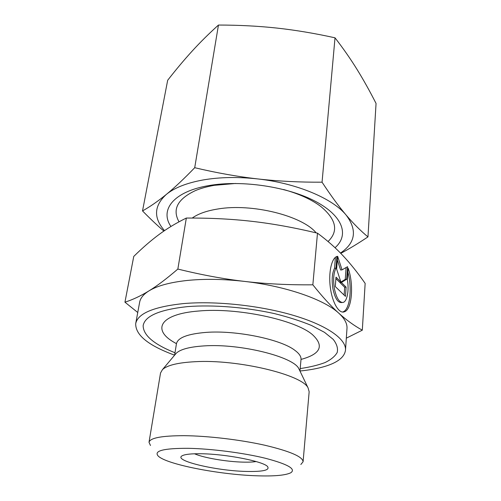 <?xml version="1.0" encoding="UTF-8"?>
<svg xmlns="http://www.w3.org/2000/svg" width="501" height="501" viewBox="0 0 501 501"><rect width="100%" height="100%" fill="white"/><g stroke="black" fill="none" stroke-linecap="round" stroke-linejoin="round"><path stroke-width="0.75" d="M300.844 464.502L303.086 461.747C302.811 456.737 290.029 451.232 264.753 445.22C240.248 439.715 207.733 435.883 184.074 435.682C161.779 435.72 150.087 437.918 149.01 442.283L150.494 445.508M188.107 448.314C163.564 448.257 153.588 450.825 158.166 456.004C166.338 464.383 219.213 474.616 256.575 475.781C274.028 476.382 285.438 475.374 290.805 472.756C296.26 468.992 287.787 464.164 265.392 458.265C243.461 452.873 211.184 448.714 188.107 448.314M303.086 461.747L309.155 391.757L308.134 388.037C302.823 374.936 238.088 359.154 195.096 361.703C177.961 362.618 167.083 365.26 162.456 369.632L160.539 372.982L149.01 442.283M299.504 370.089L298.859 368.749C293.768 356.818 240.092 343.354 204.101 345.903C189.691 346.83 180.404 349.285 176.233 353.255L175.281 354.395M300.18 368.579C309.743 367.177 317.991 365.185 324.911 362.618C330.91 359.724 335.006 356.349 337.198 352.485C338.162 348.383 336.835 344.012 333.203 339.365L324.479 332.326L311.403 325.431C300.681 321.009 288.369 317.07 274.46 313.607C245.734 307.226 213.244 304.639 187.7 306.593C159.669 309.605 144.814 315.968 143.142 325.675C143.273 335.294 153.895 344.325 174.999 352.767M316.162 232.859C302.335 215.812 252.003 203.13 217.973 208.973C206.719 210.764 198.139 213.789 192.234 218.054M194.545 453.781C203.6 457.833 226.502 461.74 242.941 462.122C248.402 462.266 252.792 462.079 256.124 461.559M245.722 471.422C263.006 471.842 270.252 470.182 267.459 466.437C262.981 461.327 226.22 454.094 201.678 453.756C191.714 453.587 185.27 454.225 182.351 455.685C172.313 460.45 215.468 470.715 245.722 471.422M317.484 233.172C327.266 240.417 335.802 247.957 343.085 255.786C350.45 263.651 357.802 272.851 365.148 283.391L362.311 330.178C354.364 325.819 346.535 320.177 338.833 313.231C324.397 299.642 286.09 286.115 244.638 281.418C223.578 279.026 204.333 278.719 186.911 280.491C169.783 282.382 157.12 285.858 148.916 290.912C140.706 295.953 132.715 299.704 124.943 302.184L133.761 256.418C142.509 247.82 150.958 240.505 159.099 234.474C167.171 228.462 176.252 222.989 186.334 218.054C210.038 217.916 232.032 219.025 252.322 221.379C272.613 223.696 294.337 227.623 317.484 233.172L312.849 284.818C288.419 285.025 265.687 283.892 244.638 281.418C223.584 278.969 201.321 274.849 177.849 269.056C166.689 278.675 157.038 285.958 148.916 290.912C143.474 294.331 140.38 298.12 139.635 302.278L135.702 323.596C135.376 335.019 148.346 345.546 174.611 355.165L176.446 343.736C177.774 337.687 187.65 333.904 206.061 332.395C236.09 330.059 280.942 339.34 294.882 350.331C299.235 353.549 301.276 356.599 301.02 359.474L299.949 371.022M299.955 371.003C309.33 370.082 317.546 368.579 324.61 366.488C337.599 362.624 344.563 357.157 345.496 350.099C346.373 339.352 327.641 325.612 294.081 315.561C260.583 305.529 215.562 300.719 183.203 303.606C153.644 306.787 137.813 313.451 135.702 323.596M342.552 312.054L343.623 311.622C350.155 308.441 352.234 287.43 347.857 272.03M348.132 268.192C353.775 283.516 352.216 308.102 345.07 311.522L343.893 311.973C338.532 313.369 332.132 302.084 330.297 287.255C328.387 272.45 331.581 258.247 336.897 256.437L335.996 268.11C333.56 273.007 333.027 279.865 334.399 288.682C336.409 298.032 339.277 302.623 342.991 302.454C347.174 301.727 349.303 290.035 347.325 279.602L348.132 268.192M335.996 268.11L334.543 268.26L335.401 257.326M342.189 302.516L341.55 302.566C337.818 302.742 334.944 298.151 332.933 288.814C331.556 280.003 332.094 273.151 334.543 268.26M344.131 295.108L344.688 287.286L339.96 282.614L345.258 279.376L346.11 267.521M346.116 287.154L345.465 296.392L335.282 286.566L336.008 277.141L340.862 281.944L336.634 269.056L337.624 256.236L342.045 269.857L347.575 266.676L346.679 279.239L341.4 282.483L346.116 287.154L344.688 287.286M341.4 282.483L339.96 282.614M346.679 279.239L345.258 279.376M342.045 269.857L340.611 270.001L337.336 259.938M340.862 281.944L339.415 282.082L335.895 278.606M346.316 338.169L362.311 330.178M186.334 218.054L177.849 269.056M345.496 350.099L346.986 328.474C347.343 323.659 344.625 318.58 338.833 313.231C331.199 306.387 322.531 296.918 312.849 284.818M124.943 302.184L137.75 312.486M328.055 241.52C338.764 231.13 336.346 219.451 320.803 206.475C311.547 199.504 299.128 193.849 283.547 189.51M235.639 183.46L214.415 185.314C207.151 186.566 200.788 188.332 195.334 190.624C177.523 199.041 172.087 209.437 179.02 221.818M335.025 247.726C349.178 235.432 343.467 216.313 315.812 201.571C288.325 186.804 241.933 179.784 209.055 185.552C173.359 191.476 159.543 209.994 170.935 226.483M142.522 210.921L167.678 80.273C175.976 69.62 184.149 59.876 192.209 51.039C200.212 42.272 208.961 33.611 218.455 25.05C239.04 25.069 258.572 26.083 277.059 28.094C295.54 30.123 314.86 33.36 335.012 37.813L322.055 182.189C299.523 182.314 278.093 181.23 257.758 178.932C237.424 176.596 216.407 172.858 194.714 167.703C184.036 178.776 174.573 187.681 166.332 194.419C158.047 201.17 150.106 206.675 142.522 210.921C150.187 218.737 157.308 225.456 163.877 231.074M335.012 37.813C343.154 48.334 350.456 58.805 356.906 69.213C363.4 79.703 369.782 91.119 376.057 103.456L367.966 236.892C360.714 230.898 353.424 223.609 346.103 215.029C332.702 198.553 296.836 183.203 257.758 178.932C237.894 176.759 219.651 177.103 203.024 179.972C186.66 182.971 174.429 187.787 166.332 194.419C153.939 205.779 153.331 217.854 164.51 230.642M340.761 253.356C348.921 249.041 357.983 243.549 367.966 236.892M218.455 25.05L194.714 167.703M340.473 253.061C355.578 242.785 357.451 230.109 346.103 215.029C338.833 206.468 330.817 195.522 322.055 182.189M301.026 359.411C320.671 354.094 324.479 345.84 312.442 334.637C295.565 319.851 237.217 307.338 198.678 311.021C159.143 314.052 151.822 330.128 174.868 342.772L176.458 343.673M176.233 353.255L162.456 369.632M342.665 312.067L343.893 311.973M298.859 368.749L308.134 388.037"/></g></svg>
